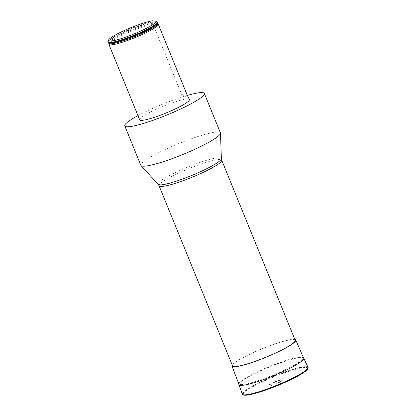 <?xml version="1.0" encoding="UTF-8"?>
<svg xmlns="http://www.w3.org/2000/svg" width="416" height="416" viewBox="0 0 416 416"><rect width="100%" height="100%" fill="white"/><g stroke="black" fill="none" stroke-linecap="round" stroke-linejoin="round"><path stroke-width="0.31" stroke-dasharray="2.08 1.56" d="M187.335 95.425A42.968 5.829 -22.2 0 0 137.977 115.612M139.693 119.824A26.853 3.645 157.8 0 1 157.414 108.768A26.853 3.645 157.8 0 1 189.415 99.538M295.204 340.278A33.836 4.592 -22.2 0 0 262.142 348.811A33.836 4.592 -22.2 0 0 232.549 365.846M220.423 132.86A42.968 5.829 -22.2 0 0 218.806 132.049A42.968 5.829 -22.2 0 0 173.774 145.642A42.968 5.829 -22.2 0 0 140.858 165.329M108.857 44.164A26.853 3.645 157.8 0 1 125.247 33.909A26.853 3.645 157.8 0 1 152.911 24.045L181.698 94.593L185.515 96.684L188.386 97.053L185.515 96.684M108.087 42.375A26.853 3.645 -22.2 0 1 123.848 32.209A26.853 3.645 -22.2 0 1 152.105 22.074L152.386 20.8M107.973 41.423A26.853 3.645 157.8 0 1 125.299 31.08A26.853 3.645 157.8 0 1 151.944 21.679M152.105 22.074L152.911 24.045M294.871 339.456A34.466 4.68 -22.2 0 0 262.111 348.733A34.466 4.68 -22.2 0 0 232.211 365.024M265.907 379.735A35.116 4.768 -22.2 0 0 242.731 394.181A35.116 4.768 -22.2 0 0 284.591 382.117A35.116 4.768 -22.2 0 0 307.757 367.645A35.116 4.768 -22.2 0 0 265.907 379.735M270.213 385.18A6.443 0.874 -22.2 0 0 280.01 381.69A6.443 0.874 -22.2 0 0 278.07 380.895A6.443 0.874 -22.2 0 0 273.208 382.876A6.443 0.874 -22.2 0 0 270.213 385.18M268.018 386.162A8.918 1.212 -22.2 0 0 281.954 381.118A8.918 1.212 -22.2 0 0 277.846 380.593A8.918 1.212 -22.2 0 0 268.018 386.162M159.058 185.76A33.836 4.592 157.8 0 1 184.98 170.258A33.836 4.592 157.8 0 1 220.444 159.552A33.836 4.592 157.8 0 1 221.712 160.191M221.374 158.616A34.159 4.638 -22.2 0 0 220.043 157.737A34.159 4.638 -22.2 0 0 183.461 168.88A34.159 4.638 -22.2 0 0 158.194 184.397M187.288 95.306L181.698 94.593M152.797 23.145A26.473 3.593 -22.2 0 0 125.388 32.796A26.473 3.593 -22.2 0 0 108.826 43.092L108.722 42.864A26.614 3.614 -22.2 0 1 123.022 32.952A26.614 3.614 -22.2 0 1 152.381 22.365M307.98 367.318A35.448 4.81 -22.2 0 0 273.348 376.277A35.448 4.81 -22.2 0 0 242.341 394.103M307.726 368.451A34.84 4.727 -22.2 0 0 270.754 378.16A34.84 4.727 -22.2 0 0 244.468 395.164M303.852 358.145A35.095 4.763 -22.2 0 0 269.573 367.016A35.095 4.763 -22.2 0 0 238.872 384.665M240.536 384.524A34.45 4.675 -22.2 0 0 294.377 365.035A34.45 4.675 -22.2 0 0 278.502 363.007A34.45 4.675 -22.2 0 0 240.536 384.524M239.236 385.07L242.731 394.181M303.872 358.691L307.757 367.645M303.399 357.594L301.709 357.105L299.374 357.188L285.126 360.729L266.214 367.832L243.381 379.423L239.663 382.434L238.81 383.952M278.07 380.895L273.208 382.876"/><path stroke-width="0.62" d="M137.977 115.612A42.968 5.829 -22.2 0 0 124.774 125.918A42.968 5.829 -22.2 0 0 166.759 115.081A42.968 5.829 -22.2 0 0 204.339 93.444A42.968 5.829 -22.2 0 0 202.722 92.633A42.968 5.829 -22.2 0 0 187.335 95.425M108.893 44.346A26.853 3.645 157.8 0 0 133.058 38.407A26.853 3.645 157.8 0 0 158.496 24.757L187.288 95.306L189.415 99.538A26.853 3.645 157.8 0 1 189.301 100.235A26.853 3.645 157.8 0 1 163.862 113.885A26.853 3.645 157.8 0 1 139.693 119.824L108.893 44.346A26.853 3.645 157.8 0 1 108.857 44.164L108.826 43.092A26.473 3.593 -22.2 0 0 132.496 37.497A26.473 3.593 -22.2 0 0 157.851 23.79L157.695 22.786A26.853 3.645 -22.2 0 1 133.64 35.885A26.853 3.645 -22.2 0 1 108.394 42.687A26.853 3.645 -22.2 0 1 108.087 42.375L107.926 41.985A26.853 3.645 157.8 0 1 107.973 41.423L108.566 40.056A25.776 3.5 157.8 0 1 126.5 29.546A25.776 3.5 157.8 0 1 152.386 20.8L156.286 21.299L157.695 22.786M159.058 185.76L232.549 365.846A33.836 4.592 -22.2 0 0 272.875 354.214A33.836 4.592 -22.2 0 0 295.204 340.278L221.712 160.191A33.836 4.592 157.8 0 1 199.384 174.127A33.836 4.592 157.8 0 1 159.058 185.76L158.194 184.397A34.159 4.638 -22.2 0 0 191.448 175.583A34.159 4.638 -22.2 0 0 221.374 158.616L220.48 133.151A42.968 5.829 -22.2 0 0 220.423 132.86L204.339 93.444M124.774 125.918L140.858 165.329A42.968 5.829 -22.2 0 0 141.014 165.578A42.968 5.829 -22.2 0 0 182.842 154.492A42.968 5.829 -22.2 0 0 220.48 133.151M157.534 22.391A26.853 3.645 157.8 0 1 132.096 36.041A26.853 3.645 157.8 0 1 107.926 41.985M158.496 24.757L157.851 23.79M156.286 21.299A25.776 3.5 157.8 0 1 131.435 35.001A25.776 3.5 157.8 0 1 108.566 40.056M232.211 365.024A34.466 4.68 -22.2 0 0 231.962 366.075A34.466 4.68 -22.2 0 0 273.047 354.234A34.466 4.68 -22.2 0 0 295.781 340.028A34.466 4.68 -22.2 0 0 294.871 339.456M108.394 42.687L108.722 42.864A26.614 3.614 -22.2 0 0 134.009 36.015A26.614 3.614 -22.2 0 0 157.638 23.036M243.677 394.794A35.448 4.81 -22.2 0 0 280.909 383.547A35.448 4.81 -22.2 0 0 307.98 367.318C308.511 366.829 307.736 370.032 305.516 371.207C302.848 373.287 298.631 375.778 292.859 378.674L273.634 387.15C263.494 391.076 255.336 393.63 249.158 394.81L244.176 395.2C242.679 394.654 242.065 394.29 242.341 394.103A35.448 4.81 -22.2 0 0 243.677 394.794M244.468 395.164A34.84 4.727 -22.2 0 0 280.077 384.53A34.84 4.727 -22.2 0 0 307.726 368.451M238.81 383.952L238.872 384.665A35.095 4.763 -22.2 0 0 240.198 385.351A35.095 4.763 -22.2 0 0 277.051 374.213A35.095 4.763 -22.2 0 0 303.852 358.145L307.98 367.318M158.194 184.397L141.014 165.578M221.374 158.616L221.712 160.191M231.962 366.075L239.236 385.07M295.781 340.028L303.872 358.691M238.872 384.665L242.341 394.103M303.852 358.145L303.399 357.594"/></g></svg>
